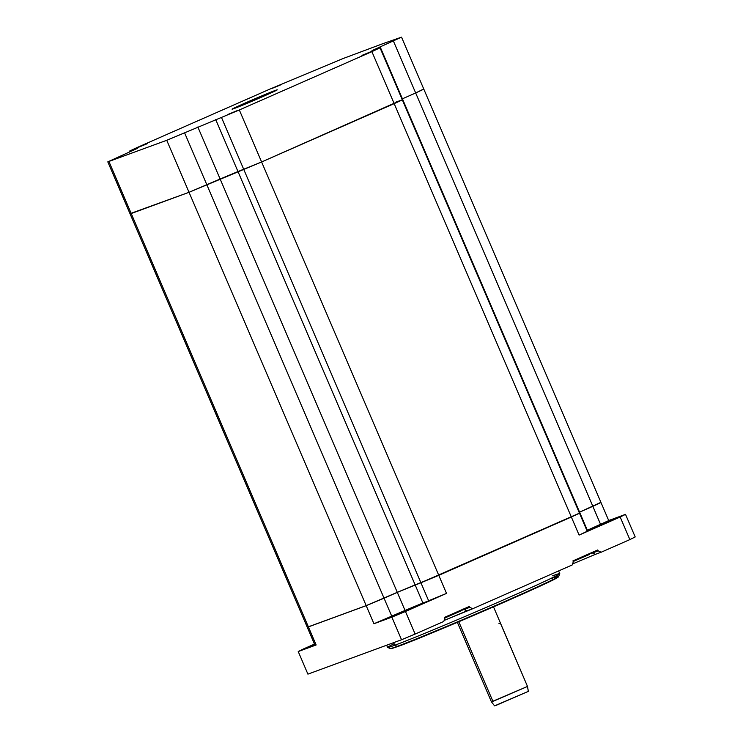 <?xml version="1.0" encoding="UTF-8"?>
<svg xmlns="http://www.w3.org/2000/svg" width="743" height="743" viewBox="0 0 743 743"><rect width="100%" height="100%" fill="white"/><g stroke="black" fill="none" stroke-linecap="round" stroke-linejoin="round"><path stroke-width="1.11" d="M383.016 43.614L401.526 37.15L371.992 50.626L380.026 47.812L371.89 51.639L239.32 109.964L166.738 140.288L107.8 161.863L137.344 148.396L129.301 151.201L137.436 147.383L270.006 89.058L342.588 58.725L383.016 43.614A8.219 3.213 66.3 0 1 383.862 43.586M236.943 110.735L229.039 113.985L236.943 110.735M146.9 143.817L138.987 147.068L146.9 143.817M362.435 55.205L370.339 51.954L362.435 55.205M272.384 88.278L280.287 85.027L272.384 88.278M263.7 96.191A24.584 0.557 -23.2 0 0 277.26 89.819A24.584 0.557 -23.2 0 0 245.636 102.822A24.584 0.557 -23.2 0 0 232.067 109.193A24.584 0.557 -23.2 0 0 263.7 96.191M108.933 161.519L131.223 213.529L130.09 213.873L307.249 627.194L308.373 626.851L366.178 605.619L308.373 626.851L131.223 213.529L189.028 192.298L166.738 140.288M184.589 132.83L206.879 184.84L189.028 192.298L220.132 179.007L397.282 592.329L366.178 605.619L308.373 626.851L131.223 213.529L189.028 192.298L220.132 179.007L397.282 592.329L366.178 605.619L189.028 192.298L130.09 213.873L107.8 161.863M608.703 520.537L625.513 514.36L635.2 536.948A188.323 4.235 156.8 0 1 629.86 539.594L620.173 517.007A188.323 4.235 156.8 0 0 625.513 514.36L635.2 536.948A188.323 4.235 156.8 0 1 629.86 539.594L620.173 517.007A188.323 4.235 156.8 0 0 625.513 514.36L608.703 520.537L625.513 514.36L635.2 536.948A188.323 4.235 156.8 0 1 629.86 539.594L620.173 517.007A188.323 4.235 156.8 0 0 625.513 514.36L635.2 536.948A188.323 4.235 156.8 0 1 629.86 539.594L620.173 517.007A188.323 4.235 156.8 0 0 625.513 514.36L608.703 520.537L625.513 514.36L635.2 536.948A188.323 4.235 156.8 0 1 629.86 539.594L620.173 517.007A188.323 4.235 156.8 0 0 625.513 514.36L635.2 536.948L625.513 514.36L608.703 520.537L625.513 514.36A188.323 4.235 156.8 0 1 620.173 517.007L579.094 535.081L571.348 517.007L579.438 513.181L438.779 575.333L415.142 584.89L237.983 171.549L220.132 179.007L397.282 592.329L366.178 605.619L189.028 192.298L131.121 213.287L189.028 192.298L220.132 179.007L397.282 592.329L366.178 605.619L308.373 626.851L131.121 213.287L308.373 626.851L366.178 605.619L189.028 192.298L206.879 184.84L384.029 598.161L366.178 605.619L189.028 192.298L131.223 213.529L189.028 192.298L220.132 179.007L397.282 592.329L366.178 605.619L308.373 626.851L131.121 213.287L308.373 626.851L366.178 605.619L189.028 192.298L206.879 184.84L384.029 598.161L366.178 605.619L189.028 192.298L131.223 213.529L308.373 626.851M415.151 584.917L397.301 592.375L415.151 584.917L397.301 592.375L415.151 584.917L397.301 592.375L415.151 584.917L397.301 592.375L405.046 610.449L422.897 602.991L415.142 584.89L420.919 582.772L415.142 584.89L237.983 171.549L243.76 169.423L221.47 117.422M239.32 109.964L261.61 161.965L220.132 179.007L397.282 592.329L384.029 598.161L206.879 184.84L220.132 179.007L397.282 592.329L384.029 598.161L206.879 184.84L261.61 161.965L394.18 103.639L371.89 51.639M397.301 592.375L405.046 610.449L397.301 592.375L405.046 610.449L446.524 593.406L405.446 611.48A188.323 4.235 156.8 0 1 391.858 617.154L373.943 623.739L391.793 616.281L384.047 598.208L366.197 605.666L397.301 592.375L405.046 610.449L397.301 592.375L384.047 598.208L397.301 592.375L384.047 598.208L397.301 592.375L384.047 598.208L397.301 592.375L405.046 610.449L422.897 602.991L237.983 171.549L261.61 161.965L394.18 103.639L261.61 161.965L394.18 103.639L401.378 100.351L395.406 102.283L402.316 99.822L394.18 103.639L402.316 99.822L579.466 513.144L420.909 582.744M401.526 37.15L423.816 89.151L415.671 92.977L401.972 99.005L415.671 92.977L401.972 99.005L402.418 98.81L401.972 99.005L402.418 98.81L401.972 99.005L402.418 98.81L380.128 46.8M386.648 645.221L387.586 647.413A93.664 2.108 -23.2 0 0 387.632 647.45A93.664 2.108 -23.2 0 0 394.765 645.24A93.664 2.108 -23.2 0 0 490.714 605.461A93.664 2.108 -23.2 0 0 559.776 573.67A93.664 2.108 -23.2 0 0 559.776 573.615L558.625 570.94M625.513 514.36A188.323 4.235 156.8 0 1 620.173 517.007L629.86 539.594L601.208 552.207L629.86 539.594A188.323 4.235 156.8 0 0 635.2 536.948A188.323 4.235 156.8 0 1 629.86 539.594L601.208 552.207L598.171 550.86L597.781 549.95L572.918 560.891L573.308 561.792L572.203 564.959L472.78 608.703L469.743 607.356L469.353 606.455L444.49 617.387L444.881 618.297L443.775 621.464L415.123 634.067A188.323 4.235 156.8 0 1 401.536 639.751L307.908 674.133L298.231 651.546A188.323 4.235 156.8 0 1 303.562 648.899L314.484 644.097M572.565 563.928L595.422 554.324L592.385 552.978L595.422 554.324L572.565 563.928L595.422 554.324L572.565 563.928L595.422 554.324L572.565 563.928L595.422 554.324L592.385 552.978L598.171 550.86L601.208 552.207L595.422 554.324L592.385 552.978L598.171 550.86L601.208 552.207L595.422 554.324L592.385 552.978L598.171 550.86L601.208 552.207L595.422 554.324L601.208 552.207L598.171 550.86L601.208 552.207L595.422 554.324L601.208 552.207L595.422 554.324L592.385 552.978L598.171 550.86L597.781 549.95L572.918 560.891L573.308 561.792L572.203 564.959L472.78 608.703L444.138 620.433L466.994 610.83L463.957 609.483L469.743 607.356L469.353 606.455L444.49 617.387L444.881 618.297L443.775 621.464L415.123 634.067A188.323 4.235 156.8 0 1 401.536 639.751L391.858 617.154L373.943 623.739L405.046 610.449L373.943 623.739L366.197 605.666L307.296 627.203L308.391 626.897L316.137 644.97L298.231 651.546L307.908 674.133L401.536 639.751L391.858 617.154L373.943 623.739L366.197 605.666L308.391 626.897L316.137 644.97L298.231 651.546A188.323 4.235 156.8 0 1 303.562 648.899A188.323 4.235 156.8 0 0 298.231 651.546L307.908 674.133L401.536 639.751L391.858 617.154L373.943 623.739L405.046 610.449L391.793 616.281L384.047 598.208L366.197 605.666L307.296 627.203L308.391 626.897L316.137 644.97L298.231 651.546L307.908 674.133L401.536 639.751L391.858 617.154L373.943 623.739L366.197 605.666L308.391 626.897L316.137 644.97L298.231 651.546A188.323 4.235 156.8 0 1 303.562 648.899A188.323 4.235 156.8 0 0 298.231 651.546L307.908 674.133L401.536 639.751L391.858 617.154L373.943 623.739L366.197 605.666L307.296 627.203L308.391 626.897L316.137 644.97L298.231 651.546L307.908 674.133L401.536 639.751L391.858 617.154L373.943 623.739L391.793 616.281L384.047 598.208L366.197 605.666L308.391 626.897L316.137 644.97L298.231 651.546A188.323 4.235 156.8 0 1 303.562 648.899A188.323 4.235 156.8 0 0 298.231 651.546L307.908 674.133L401.536 639.751L391.858 617.154A188.323 4.235 156.8 0 0 405.446 611.48L415.123 634.067A188.323 4.235 156.8 0 1 401.536 639.751A188.323 4.235 156.8 0 0 415.123 634.067A188.323 4.235 156.8 0 1 401.536 639.751A188.323 4.235 156.8 0 0 415.123 634.067A188.323 4.235 156.8 0 1 401.536 639.751M423.816 89.151L600.966 502.482L579.141 512.373L592.84 506.317L579.141 512.373L592.84 506.317L415.671 92.977L402.418 98.81L579.577 512.15L592.84 506.317L415.671 92.977L402.418 98.81L579.577 512.15L592.84 506.317L579.141 512.373L592.84 506.317L415.671 92.977L402.418 98.81L579.577 512.15L592.84 506.317L415.671 92.977L402.418 98.81L579.577 512.15L592.84 506.317L579.141 512.373M600.938 502.519L592.849 506.345M586.886 530.446L608.731 520.592L600.985 502.519M629.86 539.594L620.173 517.007L579.094 535.081L587.23 531.264L579.484 513.19M592.728 528.477L612.306 519.979L592.728 528.477M397.44 614.396L417.009 605.898L397.44 614.396M595.422 554.324L592.385 552.978L590.471 553.721L592.385 552.978L592.152 552.43L592.385 552.978L590.471 553.721L592.385 552.978L592.152 552.43L592.385 552.978L590.471 553.721L598.171 550.86L597.781 549.95L572.918 560.891L573.308 561.792L572.203 564.959L472.78 608.703L466.994 610.83L463.957 609.483L462.035 610.217L469.743 607.356L469.353 606.455L444.49 617.387L444.881 618.297L443.775 621.464L415.123 634.067L405.446 611.48L446.524 593.406L428.674 600.864L243.76 169.423L420.919 582.772L397.282 592.329L420.919 582.772L243.76 169.423L261.61 161.965L438.76 575.286L571.33 516.961L394.18 103.639L571.33 516.961L438.76 575.286L261.61 161.965L401.192 100.166L261.61 161.965L220.132 179.007L243.76 169.423L420.919 582.772L415.142 584.89L420.919 582.772L243.76 169.423L261.61 161.965L438.76 575.286L571.33 516.961L394.18 103.639L571.33 516.961L438.76 575.286L261.61 161.965L401.378 100.351L395.406 102.283L401.378 100.351L394.18 103.639L261.61 161.965L220.132 179.007L243.76 169.423L420.919 582.772L243.76 169.423L261.61 161.965L438.76 575.286L571.33 516.961L394.18 103.639L571.33 516.961L438.76 575.286L261.61 161.965L438.76 575.286M307.268 627.241L315.013 645.314L316.137 644.97L298.231 651.546M314.605 644.367L311.428 645.927L314.753 644.701M491.429 701.847L527.502 686.439L528.31 691.389L494.578 705.85L491.429 701.847L457.354 622.346M527.502 686.439L492.934 701.392L458.793 621.742L492.934 701.392L527.502 686.439L500.392 623.182L498.971 623.553L500.392 623.182L527.502 686.439L528.097 689.903L527.502 686.439L492.934 701.392L458.793 621.742L492.934 701.392L527.502 686.439L500.392 623.182L498.971 623.553L500.392 623.182L527.502 686.439L528.097 689.903L527.502 686.439L492.934 701.392L458.793 621.742L492.934 701.392L527.502 686.439L500.392 623.182L527.502 686.439L528.097 689.903L527.502 686.439L493.51 606.855M237.398 110.568L227.906 114.468L237.398 110.568M147.346 143.65L137.864 147.551L147.346 143.65M361.98 55.372L371.472 51.471L361.98 55.372M271.929 88.445L281.421 84.544L271.929 88.445M558.708 576.327L558.318 576.912C558.671 579.299 428.07 635.674 398.239 646.382L390.985 648.63A91.166 2.053 156.8 0 0 397.793 646.466A1.477 1.356 69.8 0 0 398.313 646.354A1.477 1.356 69.8 0 1 397.793 646.466A1.477 1.356 -110.2 0 1 397.264 646.345A1.477 1.356 -110.2 0 0 397.793 646.466A91.166 2.053 156.8 0 1 390.985 648.63A91.166 2.053 156.8 0 0 397.793 646.466A1.477 1.356 69.8 0 0 398.313 646.354A1.477 1.356 69.8 0 1 397.793 646.466A1.477 1.356 -110.2 0 1 397.264 646.345A1.477 1.356 -110.2 0 0 397.793 646.466A91.166 2.053 156.8 0 1 390.985 648.63A91.166 2.053 156.8 0 0 397.793 646.466A91.166 2.053 156.8 0 0 493.919 606.567A91.166 2.053 156.8 0 0 558.281 576.707A91.166 2.053 156.8 0 1 493.919 606.567A91.166 2.053 156.8 0 1 397.793 646.466A91.166 2.053 156.8 0 0 493.919 606.567A91.166 2.053 156.8 0 0 558.281 576.707A91.166 2.053 156.8 0 1 493.919 606.567A91.166 2.053 156.8 0 1 397.793 646.466A91.166 2.053 156.8 0 0 493.919 606.567A91.166 2.053 156.8 0 0 558.281 576.707A91.166 2.053 156.8 0 1 493.919 606.567A91.166 2.053 156.8 0 1 397.793 646.466A1.477 1.356 69.8 0 0 398.313 646.354A1.477 1.356 69.8 0 1 397.793 646.466A91.166 2.053 156.8 0 1 390.985 648.63L390.289 648.509A91.64 2.062 -23.2 0 0 397.264 646.345L394.765 645.24A93.664 2.108 -23.2 0 0 508.091 597.874A93.664 2.108 -23.2 0 0 552.606 575.797A93.664 2.108 -23.2 0 1 508.091 597.874A93.664 2.108 -23.2 0 1 394.765 645.24A93.664 2.108 -23.2 0 0 508.091 597.874A93.664 2.108 -23.2 0 0 552.606 575.797A93.664 2.108 -23.2 0 1 508.091 597.874A93.664 2.108 -23.2 0 1 394.765 645.24A93.664 2.108 -23.2 0 0 508.091 597.874A93.664 2.108 -23.2 0 0 552.606 575.797A93.664 2.108 -23.2 0 1 508.091 597.874A93.664 2.108 -23.2 0 1 394.765 645.24A93.664 2.108 -23.2 0 1 394.115 643.726A93.664 2.108 -23.2 0 0 394.765 645.24L397.264 646.345A91.64 2.062 -23.2 0 0 508.147 600.01A91.64 2.062 -23.2 0 0 551.696 578.407A91.64 2.062 -23.2 0 1 508.147 600.01A91.64 2.062 -23.2 0 1 397.264 646.345L394.765 645.24L393.651 642.649L394.765 645.24A93.664 2.108 -23.2 0 1 394.115 643.726A93.664 2.108 -23.2 0 0 394.765 645.24L397.264 646.345A91.64 2.062 -23.2 0 0 508.147 600.01A91.64 2.062 -23.2 0 0 551.696 578.407A91.64 2.062 -23.2 0 1 508.147 600.01A91.64 2.062 -23.2 0 1 397.264 646.345L394.765 645.24L393.651 642.649L394.765 645.24A93.664 2.108 -23.2 0 1 394.115 643.726A93.664 2.108 -23.2 0 0 394.765 645.24L397.264 646.345A91.64 2.062 -23.2 0 0 508.147 600.01A91.64 2.062 -23.2 0 0 551.696 578.407A91.64 2.062 -23.2 0 1 508.147 600.01A91.64 2.062 -23.2 0 1 397.264 646.345A91.64 2.062 -23.2 0 0 491.142 607.44A91.64 2.062 -23.2 0 0 558.708 576.327L559.776 573.67M620.173 517.007L579.094 535.081L620.173 517.007L579.094 535.081L620.173 517.007L579.094 535.081L571.348 517.007L579.438 513.181L438.779 575.333L397.282 592.329L420.919 582.772L428.674 600.864L446.524 593.406L405.446 611.48A188.323 4.235 156.8 0 1 391.858 617.154A188.323 4.235 156.8 0 0 405.446 611.48L415.123 634.067L443.775 621.464L415.123 634.067L405.446 611.48L446.524 593.406L438.779 575.333L446.524 593.406L428.674 600.864L420.919 582.772L438.779 575.333L415.142 584.89L420.919 582.772L428.674 600.864L446.524 593.406L405.446 611.48A188.323 4.235 156.8 0 1 391.858 617.154A188.323 4.235 156.8 0 0 405.446 611.48L415.123 634.067L443.775 621.464L415.123 634.067L405.446 611.48L446.524 593.406L438.779 575.333L446.524 593.406L428.674 600.864L420.919 582.772L438.779 575.333L415.142 584.89L237.983 171.549L206.879 184.84L384.029 598.161L206.879 184.84L189.028 192.298L366.178 605.619M587.332 530.251L579.577 512.15L587.332 530.251L600.595 524.419L587.332 530.251L579.577 512.15L587.332 530.251L600.595 524.419L587.332 530.251L579.577 512.15L587.332 530.251L600.595 524.419L587.332 530.251L579.577 512.15L592.84 506.317L415.671 92.977L402.418 98.81L579.577 512.15L592.84 506.317L393.381 40.967M579.577 512.15L402.418 98.81L579.577 512.15L599.833 502.825L592.821 506.299L600.595 524.419L607.793 521.131L600.595 524.419L592.84 506.317L600.028 503.011L592.821 506.299L600.595 524.419L607.793 521.131L600.595 524.419L592.84 506.317L600.028 503.011L592.821 506.299L600.595 524.419L607.793 521.131L600.595 524.419L415.671 92.977L422.683 89.494M579.438 513.181L571.348 517.007L579.094 535.081L586.292 531.793L579.094 535.081L571.348 517.007L579.438 513.181L571.348 517.007L579.094 535.081L586.292 531.793L579.094 535.081L586.292 531.793L579.094 535.081L571.348 517.007L438.779 575.333L446.524 593.406L405.446 611.48A188.323 4.235 156.8 0 1 391.858 617.154M373.943 623.739L366.197 605.666L373.943 623.739L422.897 602.991L391.793 616.281L384.047 598.208L366.197 605.666L373.943 623.739L391.793 616.281L384.047 598.208L366.197 605.666L384.047 598.208L391.793 616.281L428.674 600.864L420.919 582.772L397.282 592.329L415.133 584.871L215.693 119.539M405.046 610.449L446.524 593.406L438.779 575.333L415.142 584.89L237.983 171.549L415.142 584.89L397.282 592.329M601.208 552.207L598.171 550.86L597.781 549.95L572.918 560.891L573.308 561.792L572.203 564.959L472.78 608.703L469.743 607.356L469.353 606.455L444.49 617.387L444.881 618.297L443.775 621.464L444.881 618.297L443.775 621.464L444.881 618.297L444.49 617.387L469.353 606.455L469.743 607.356L469.353 606.455L444.49 617.387L444.881 618.297L444.49 617.387L469.353 606.455L469.743 607.356L472.78 608.703L444.138 620.433L466.994 610.83L463.725 608.935L463.957 609.483L462.035 610.217L469.743 607.356L472.78 608.703L466.994 610.83L463.957 609.483L469.743 607.356L472.78 608.703L444.138 620.433L466.994 610.83L463.725 608.935L463.957 609.483L462.035 610.217L469.743 607.356L472.78 608.703L466.994 610.83L463.957 609.483L469.743 607.356L472.78 608.703L444.138 620.433M573.113 561.327L589.663 553.906L573.113 561.327M591.549 552.42L589.004 554.64L573.187 561.513L588.447 554.715M444.685 617.832L461.236 610.402L444.685 617.832M460.019 611.21L444.76 618.018L460.576 611.145L463.121 608.926M571.33 516.961L578.528 513.682L571.33 516.961L578.528 513.682L571.33 516.961L578.528 513.682L571.33 516.961L394.18 103.639L401.378 100.351L395.406 102.283M528.282 691.38L495.98 705.423L528.282 691.38M579.094 535.081L571.348 517.007L438.779 575.333L446.524 593.406M428.674 600.864L422.897 602.991L415.142 584.89L422.897 602.991L428.674 600.864L422.897 602.991L415.142 584.89L422.897 602.991L428.674 600.864L420.919 582.772M590.471 553.721L592.385 552.978L592.152 552.43L592.385 552.978L598.171 550.86L597.781 549.95L572.918 560.891L573.308 561.792L572.203 564.959L472.78 608.703M571.348 517.007L438.779 575.333M397.793 646.466A1.477 1.356 -110.2 0 1 397.264 646.345A1.477 1.356 -110.2 0 0 397.793 646.466M393.651 642.649L394.765 645.24L393.651 642.649M598.171 550.86L597.781 549.95L572.918 560.891L573.308 561.792L572.203 564.959L573.308 561.792L572.918 560.891L597.781 549.95L598.171 550.86L592.385 552.978L592.152 552.43M466.994 610.83L463.725 608.935L463.957 609.483L462.035 610.217M463.725 608.935L463.957 609.483L469.743 607.356M405.446 611.48L415.123 634.067M366.197 605.666L307.296 627.203M384.029 598.161L206.879 184.84L220.132 179.007L197.842 126.997M500.392 623.182L498.971 623.553L500.392 623.182M130.434 150.857L130.722 151.535M557.687 577.376A90.6 2.034 156.8 0 1 488.522 609.019A90.6 2.034 156.8 0 1 398.313 646.354M600.595 524.419L592.84 506.317M422.897 602.991L415.142 584.89M308.391 626.897L316.137 644.97M384.047 598.208L391.793 616.281M380.026 47.812L402.316 99.822M129.301 151.201L129.653 152.018M390.289 648.509L387.632 647.45"/></g></svg>
